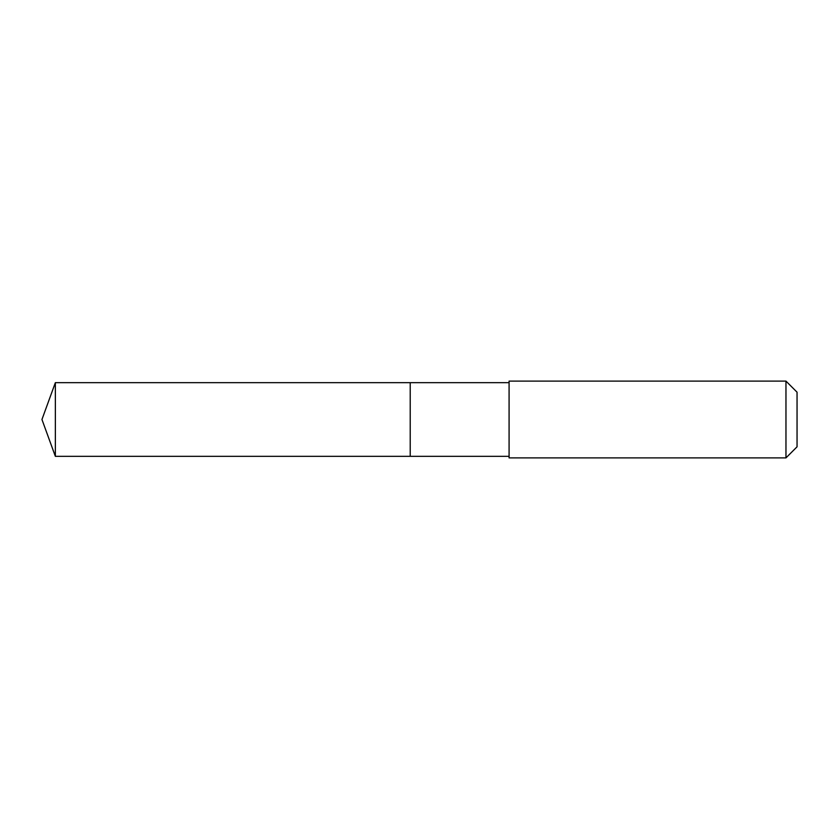<?xml version="1.0" encoding="UTF-8"?>
<svg xmlns="http://www.w3.org/2000/svg" width="839" height="839" viewBox="0 0 839 839"><rect width="100%" height="100%" fill="white"/><g stroke="black" fill="none" stroke-linecap="round" stroke-linejoin="round"><path stroke-width="1.26" d="M410.219 456.322L410.219 382.678L55.353 382.668L55.353 456.332L410.219 456.322L410.219 382.678L509.084 382.678L509.084 456.322L55.353 456.332L41.95 419.5L55.353 456.332M509.084 421.43L509.084 457.895L785.965 457.895L785.965 381.105L509.084 381.105L509.084 421.43M785.965 381.105L797.05 392.191L797.05 446.809L785.965 457.895M41.95 419.5L55.353 382.668M509.084 456.322L509.084 457.895M509.084 382.678L509.084 381.105"/></g></svg>
